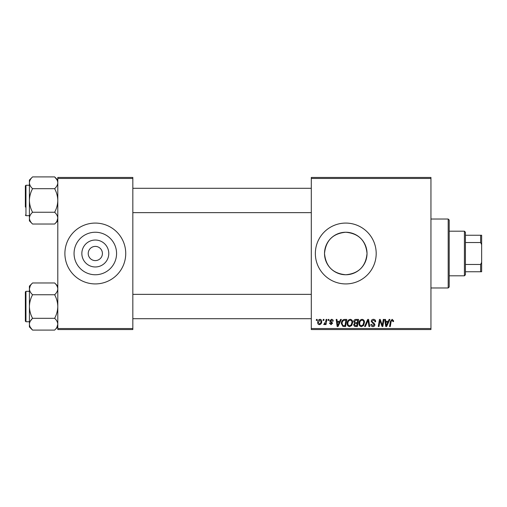 <?xml version="1.0" encoding="UTF-8"?>
<svg xmlns="http://www.w3.org/2000/svg" width="507" height="507" viewBox="0 0 507 507"><rect width="100%" height="100%" fill="white"/><g stroke="black" fill="none" stroke-linecap="round" stroke-linejoin="round"><path stroke-width="0.76" d="M108.783 253.5A13.467 13.467 0 0 1 95.316 266.967A13.467 13.467 0 0 1 81.849 253.5A13.467 13.467 0 0 1 95.316 240.033A13.467 13.467 0 0 1 108.783 253.5M88.218 253.5A7.098 7.098 0 0 0 95.316 260.598A7.098 7.098 0 0 0 102.414 253.5A7.098 7.098 0 0 0 95.316 246.402A7.098 7.098 0 0 0 88.218 253.5M74.06 253.5A21.256 21.256 0 0 0 95.316 274.756A21.256 21.256 0 0 0 116.572 253.5A21.256 21.256 0 0 0 95.316 232.244A21.256 21.256 0 0 0 74.06 253.5M64.896 253.5A30.42 30.42 0 0 0 95.316 283.92A30.42 30.42 0 0 0 125.736 253.5A30.42 30.42 0 0 0 95.316 223.08A30.42 30.42 0 0 0 64.896 253.5M367.03 253.5C365.769 266.454 358.69 273.539 345.799 274.756C332.865 273.546 325.773 266.46 324.518 253.5C325.786 240.546 332.858 233.467 345.755 232.244C358.703 233.48 365.794 240.565 367.03 253.5A21.256 21.256 0 0 1 345.774 274.756A21.256 21.256 0 0 1 324.518 253.5A21.256 21.256 0 0 1 345.774 232.244A21.256 21.256 0 0 1 367.03 253.5M315.354 253.5A30.42 30.42 0 0 0 345.774 283.92A30.42 30.42 0 0 0 376.194 253.5A30.42 30.42 0 0 0 345.774 223.08A30.42 30.42 0 0 0 315.354 253.5M430.95 329.55L311.298 329.55L311.298 328.536L430.95 328.536L430.95 329.55M430.95 178.464L311.298 178.464L311.298 177.45L430.95 177.45L430.95 328.536M328.257 319.41L328.999 319.41L328.84 320.424L328.086 320.424L328.257 319.41M323.282 319.41L324.017 319.41L323.865 320.424L323.111 320.424L323.282 319.41M350.248 319.315C351.883 319.619 352.695 320.639 352.688 322.389L351.712 325.526L349.608 326.603C347.922 326.293 347.105 325.241 347.156 323.441C347.143 321.185 348.176 319.809 350.248 319.315M340.552 319.41L341.35 319.41L338.055 326.508L337.155 326.508L336.185 319.41L336.927 319.41L337.161 321.343L339.684 321.343L340.552 319.41M355.743 319.41L358.588 319.41L357.384 326.508L354.589 326.388L353.607 324.784L354.589 323.054L353.702 321.615C353.791 320.31 354.469 319.575 355.743 319.41M367.683 319.41L368.627 319.41L369.711 326.508L368.969 326.508L368.038 320.424L365.376 326.508L364.584 326.508L367.683 319.41M393.616 320.88L393.552 321.533L392.811 321.622L392.881 321.007L392.114 320.145L391.151 321.482L390.295 326.508L389.547 326.508L390.428 321.305L392.164 319.315L393.616 320.88M383.286 319.41L384.027 319.41L382.817 326.508L382.037 326.508L380.009 320.487L379.021 326.508L378.273 326.508L379.47 319.41L380.25 319.41L382.297 325.424L383.286 319.41M311.298 178.464L311.298 328.536M389.135 319.41L389.934 319.41L386.638 326.508L385.732 326.508L384.762 319.41L385.504 319.41L385.745 321.343L388.261 321.343L389.135 319.41M373.444 319.315C374.933 319.397 375.662 320.196 375.643 321.723L374.901 321.806L374.717 320.76L373.393 320.145L371.954 321.337L372.144 321.958L374.071 323.162L374.901 324.714C374.812 325.931 374.147 326.559 372.918 326.603C371.631 326.521 370.94 325.836 370.845 324.543L371.587 324.315L372.943 325.773L374.166 324.759L371.219 321.406C371.352 320.075 372.094 319.378 373.444 319.315M362.049 319.315C363.684 319.619 364.495 320.639 364.489 322.389L363.513 325.526L361.409 326.603C359.723 326.293 358.905 325.241 358.956 323.441C358.943 321.185 359.976 319.809 362.049 319.315M333.238 321.064L332.497 321.254L331.439 319.961L330.469 320.754L332.592 323.193L331.046 324.664L329.366 323.098L330.101 323.003L331.077 324.017L331.857 323.308L330.108 321.749L329.734 320.811L331.477 319.315C332.598 319.359 333.188 319.942 333.238 321.064M344.684 319.41L346.788 319.41L345.59 326.508L342.916 326.413L341.35 323.605C341.306 321.793 342.041 320.449 343.55 319.581L344.684 319.41M319.961 319.315C321.127 319.473 321.711 320.158 321.717 321.375C321.787 323.174 321.007 324.271 319.378 324.664C318.2 324.474 317.623 323.758 317.661 322.509C317.616 320.779 318.383 319.714 319.961 319.315M326.128 319.41L326.869 319.41L326.001 324.575L325.253 324.575L325.443 323.504L324.246 324.664L323.745 324.48L325.748 321.476L326.128 319.41M316.463 319.41L317.198 319.41L317.046 320.424L316.286 320.424L316.463 319.41M132.834 329.55L57.798 329.55L57.798 328.536L132.834 328.536L132.834 329.55M132.834 178.464L57.798 178.464L57.798 177.45L132.834 177.45L132.834 328.536M57.798 178.464L57.798 328.536M386.879 324.284L387.855 322.173L385.846 322.173L386.29 325.728L386.879 324.284M362.936 324.981L363.747 322.351C363.76 321.102 363.17 320.367 361.998 320.145C360.42 320.627 359.647 321.749 359.691 323.517C359.666 324.791 360.243 325.538 361.434 325.773L362.936 324.981M356.782 325.678L357.156 323.466L354.754 323.758L354.349 324.753L355.515 325.678L356.782 325.678M357.296 322.636L357.701 320.24L355.591 320.278L354.437 321.641L355.73 322.636L357.296 322.636M338.296 324.284L339.278 322.173L337.263 322.173L337.706 325.728L338.296 324.284M344.982 325.678L345.901 320.24L344.95 320.24C342.998 320.424 342.041 321.558 342.086 323.65L342.979 325.557L344.982 325.678M351.136 324.981L351.953 322.351C351.959 321.102 351.376 320.367 350.198 320.145C348.62 320.627 347.853 321.749 347.897 323.517C347.865 324.791 348.442 325.538 349.634 325.773L351.136 324.981M319.41 324.017C320.525 323.612 321.045 322.756 320.975 321.451L319.955 319.961L318.396 322.509L319.41 324.017M464.412 231.192L465.426 232.206L465.426 274.794L464.412 275.808L464.412 231.192L449.202 231.192M465.426 264.47L480.636 264.47L481.65 262.341L481.65 271.752L480.636 271.752L480.636 264.47M465.426 235.248L481.65 235.248L481.65 262.341M481.65 244.659L480.636 242.53L480.636 235.248M465.426 242.53L480.636 242.53M465.426 271.752L480.636 271.752M448.188 219.024L449.202 220.038L449.202 286.962L448.188 287.976L448.188 219.024L430.95 219.024M54.667 176.93L56.911 179.751M29.488 219.068L29.406 218.143C29.526 216.071 30.578 214.106 32.562 212.249C30.591 208.58 29.539 204.657 29.406 200.468L29.406 220.875L32.562 224.031C30.591 222.199 29.539 220.234 29.406 218.143M25.35 207.059L25.35 185.866L25.958 185.258L25.958 215.678L25.35 215.069L25.958 215.678L29.406 215.678M57.798 180.061L54.642 176.905C56.619 178.749 57.671 180.714 57.798 182.793C57.671 184.878 56.619 186.842 54.642 188.686C56.613 192.356 57.665 196.279 57.798 200.468C57.678 204.606 56.626 208.535 54.642 212.249L32.562 212.249M54.642 188.686L32.562 188.686C30.585 186.836 29.533 184.871 29.406 182.793C29.533 180.707 30.585 178.743 32.562 176.905L54.642 176.905M32.562 176.905L29.406 180.061L29.406 200.468C29.526 196.329 30.578 192.4 32.562 188.686M54.642 212.249C56.613 214.087 57.665 216.045 57.798 218.143C57.678 220.209 56.626 222.174 54.642 224.031L32.562 224.031M56.942 221.122L57.798 218.143M57.716 287.932L57.798 288.857C57.678 290.929 56.626 292.894 54.642 294.751C56.613 298.42 57.665 302.343 57.798 306.532C57.678 310.671 56.626 314.6 54.642 318.314L32.562 318.314C30.591 314.644 29.539 310.721 29.406 306.532C29.526 302.394 30.578 298.465 32.562 294.751C30.591 292.913 29.539 290.955 29.406 288.857C29.526 286.791 30.578 284.826 32.562 282.969L54.642 282.969C56.613 284.801 57.665 286.766 57.798 288.857M30.293 321.165L32.188 318.7M32.537 330.07L30.293 327.249M54.642 318.314C56.619 320.164 57.671 322.129 57.798 324.207L56.917 327.243M25.35 321.134L25.35 291.931L25.958 291.322L25.958 321.742L25.35 321.134M57.798 324.207C57.671 326.293 56.619 328.257 54.642 330.095L32.562 330.095C30.585 328.251 29.533 326.286 29.406 324.207C29.533 322.122 30.585 320.158 32.562 318.314M30.262 285.878L29.406 288.857L29.406 326.939L32.562 330.095M54.642 294.751L32.562 294.751M32.562 282.969L29.406 286.125L29.406 288.857M464.412 275.808L449.202 275.808M448.188 287.976L430.95 287.976M311.298 188.3L132.834 188.3M311.298 212.636L132.834 212.636M25.958 185.258L29.406 185.258M57.798 220.875L54.642 224.031M132.834 318.7L311.298 318.7M132.834 294.364L311.298 294.364M25.958 321.742L29.406 321.742M25.35 291.931L25.958 291.322L29.406 291.322M57.798 286.125L54.642 282.969M57.798 326.939L54.642 330.095"/></g></svg>

